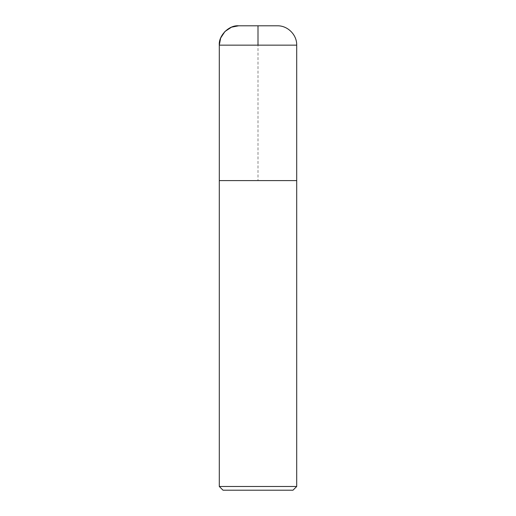 <?xml version="1.0" encoding="UTF-8"?>
<svg xmlns="http://www.w3.org/2000/svg" width="516" height="516" viewBox="0 0 516 516"><rect width="100%" height="100%" fill="white"/><g stroke="black" fill="none" stroke-linecap="round" stroke-linejoin="round"><path stroke-width="0.39" stroke-dasharray="2.58 1.94" d="M292.985 490.2L223.015 490.2M296.7 486.485L219.3 486.485M296.7 180.6L219.3 180.6L296.687 180.6L219.313 180.6L296.687 180.6L219.313 180.6L258 180.6L258 45.15M277.35 25.8L238.65 25.8M296.7 45.15L219.3 45.15"/><path stroke-width="0.77" d="M296.7 486.485L219.3 486.485L223.015 490.2L292.985 490.2L296.7 486.485L296.7 45.15C296.99 34.843 287.664 25.51 277.35 25.8L238.65 25.8C229.078 24.936 218.436 35.578 219.3 45.15L296.7 45.15M219.3 486.485L219.3 180.6L296.7 180.6M258 45.15L258 25.8L238.65 25.8L231.529 27.161L224.97 31.47L220.661 38.029L219.3 45.15L219.313 180.6L219.3 45.15"/></g></svg>
